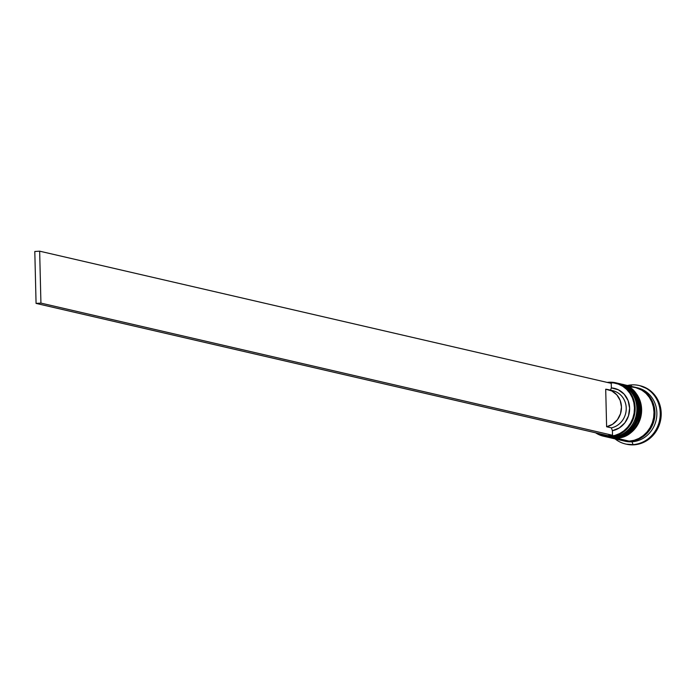 <?xml version="1.0" encoding="UTF-8"?>
<svg xmlns="http://www.w3.org/2000/svg" width="696" height="696" viewBox="0 0 696 696"><rect width="100%" height="100%" fill="white"/><g stroke="black" fill="none" stroke-linecap="round" stroke-linejoin="round"><path stroke-width="1.04" d="M606.416 436.888A27.405 25.413 -77 0 0 606.512 436.914A27.405 25.413 -77 0 0 613.35 437.471A1.566 0.566 86.4 0 0 613.42 437.48A1.566 0.566 -93.6 0 1 613.35 437.471L613.159 437.427A27.405 25.413 103 0 1 606.32 436.87L605.746 436.731M613.35 437.471A27.405 25.413 -77 0 0 638.049 412.284A27.405 25.413 -77 0 0 618.857 383.513L618.674 383.461A27.405 25.413 103 0 1 637.858 412.241A27.405 25.413 103 0 1 613.159 437.427L613.35 437.471A27.405 25.413 103 0 0 637.867 413.72A27.405 25.413 103 0 0 621.441 384.262M618.1 383.339A27.405 25.413 103 0 1 618.674 383.461L618.1 383.339M613.159 437.427A27.405 25.413 -77 0 0 637.675 413.676A27.405 25.413 -77 0 0 621.25 384.218M616.743 437.036A1.566 0.566 -93.6 0 1 616.43 438.062M609.278 437.549A27.405 25.413 -77 0 0 609.374 437.575A27.405 25.413 -77 0 0 616.212 438.132A1.566 0.566 86.4 0 0 616.273 438.141A1.566 0.566 -93.6 0 1 616.212 438.132L616.021 438.089A27.405 25.413 103 0 1 609.183 437.532L608.608 437.392M616.212 438.132A27.405 25.413 -77 0 0 640.912 412.945A27.405 25.413 -77 0 0 621.719 384.166L621.528 384.122A27.405 25.413 103 0 1 640.72 412.902A27.405 25.413 103 0 1 616.021 438.089L616.212 438.132A27.405 25.413 103 0 0 640.729 414.381A27.405 25.413 103 0 0 624.303 384.923M616.021 438.089A27.405 25.413 -77 0 0 640.538 414.337A27.405 25.413 -77 0 0 624.112 384.879M628.81 387.089A27.144 25.169 103 0 1 654.718 412.493A27.144 25.169 103 0 1 630.115 441.09L635.03 440.255L639.728 438.419L644.035 435.644L647.785 432.051L650.83 427.753L653.048 422.942L654.362 417.783L654.718 412.484L654.101 407.247L652.543 402.271L650.09 397.755L646.854 393.858L641.025 389.647M603.467 436.209L605.181 436.601A27.405 25.413 -77 0 0 612.019 437.166L610.105 436.201A26.883 24.925 103 0 1 596.951 433.103L605.207 436L610.105 436.201L614.968 435.383L619.623 433.565L623.894 430.815L627.601 427.248L630.611 423.003L632.812 418.226L634.117 413.12L634.465 407.873L633.865 402.688L632.316 397.764L629.889 393.284L626.678 389.429L622.807 386.341L618.422 384.149L613.689 382.922L608.791 382.722L608.974 382.243A27.405 25.413 -77 0 0 607.234 382.417A27.405 25.413 103 0 1 608.974 382.243A27.405 25.413 103 0 1 615.812 382.809A27.405 25.413 103 0 1 635.004 411.58A27.405 25.413 103 0 1 610.305 436.766A27.405 25.413 103 0 1 603.467 436.209A27.405 25.413 103 0 1 595.585 432.79A27.405 25.413 -77 0 0 610.305 436.766L612.019 437.166A27.405 25.413 103 0 1 604.328 436.392M619.918 383.757A27.405 25.413 103 0 1 639.598 412.38A27.405 25.413 103 0 1 614.881 437.827A27.405 25.413 103 0 1 607.565 437.149A27.405 25.413 -77 0 0 608.034 437.262A27.405 25.413 -77 0 0 614.881 437.827L613.924 437.601A27.405 25.413 103 0 1 607.086 437.045A27.405 25.413 103 0 1 606.799 436.975L614.881 437.827A27.405 25.413 -77 0 0 639.572 412.632A27.405 25.413 -77 0 0 620.388 383.861L619.431 383.644A27.405 25.413 103 0 1 638.623 412.415A27.405 25.413 103 0 1 613.924 437.601L618.892 436.766L623.633 434.913L627.983 432.112L631.768 428.475L634.839 424.142L637.075 419.279L638.406 414.077L638.763 408.726L638.145 403.436L636.57 398.416L634.1 393.849L630.82 389.925L626.878 386.776L619.135 383.574M626.026 444.1A30.015 27.831 -77 0 0 626.504 444.213A30.015 27.831 -77 0 0 633.995 444.822L633.038 444.605A30.015 27.831 103 0 1 625.547 443.996A30.015 27.831 103 0 1 615.081 438.898A30.015 27.831 -77 0 0 633.038 444.605L632.02 441.786A27.405 25.413 103 0 1 624.234 440.994M623.277 440.794A27.405 25.413 103 0 1 622.807 440.672L630.115 441.351L635.083 440.507L639.833 438.654L644.174 435.853L647.959 432.216L651.03 427.883L653.274 423.029L654.597 417.817L654.962 412.467L654.344 407.186L652.761 402.157L650.29 397.599L647.019 393.666L643.069 390.526L635.152 387.28A27.405 25.413 103 0 1 635.631 387.385A27.405 25.413 103 0 1 654.814 416.165A27.405 25.413 103 0 1 630.115 441.351L632.02 441.786L630.115 441.351A27.405 25.413 103 0 1 623.277 440.794L625.182 441.229A27.405 25.413 -77 0 0 632.02 441.786L633.038 444.605A30.015 27.831 -77 0 0 660.252 412.972A30.015 27.831 -77 0 0 631.585 384.888L631.046 386.324L631.585 384.888A30.015 27.831 -77 0 0 627.427 385.488A30.015 27.831 103 0 1 631.585 384.888A30.015 27.831 103 0 1 639.076 385.506A30.015 27.831 103 0 1 660.086 417.017A30.015 27.831 103 0 1 633.038 444.605L626.374 444.187M609.94 437.706L622.328 440.568A27.405 25.413 -77 0 0 629.167 441.125L616.787 438.262A27.405 25.413 103 0 1 609.94 437.706A27.405 25.413 103 0 1 609.653 437.636L616.787 438.262L629.167 441.125L634.134 440.29L638.876 438.436L643.226 435.635L647.01 431.999L650.081 427.666L652.317 422.803L653.648 417.6L654.005 412.25L653.387 406.96L651.813 401.94L649.342 397.373L646.062 393.449L642.121 390.299L634.569 387.141M612.515 435.27L607.652 435.583L36.07 303.404L607.652 435.583L612.515 435.27L612.402 430.702L612.515 435.27L40.925 303.099L612.515 435.27M610.462 390.317L611.358 387.916L611.245 383.348L611.358 387.916L618.352 389.786L624.19 394.214L628.114 400.626L629.61 408.187L628.488 415.904L624.886 422.794L619.283 427.944L612.402 430.702A21.663 20.088 -77 0 0 629.61 408.187A21.663 20.088 -77 0 0 611.358 387.916L610.462 390.317A19.053 17.67 103 0 1 626.226 408.117A19.053 17.67 103 0 1 611.384 427.866L612.402 430.702L611.384 427.866A19.053 17.67 -77 0 0 626.217 409.379A19.053 17.67 -77 0 0 612.784 390.682L608.026 389.577A19.053 17.67 103 0 1 621.458 408.274A19.053 17.67 103 0 1 606.616 426.761L611.384 427.866L606.616 426.761L605.703 389.212A19.053 17.67 103 0 1 608.026 389.577M639.902 385.697L648.176 389.16L652.5 392.605L656.084 396.911L658.79 401.905L660.521 407.404L661.2 413.198L660.808 419.053L659.356 424.76L656.893 430.084L653.535 434.826L649.394 438.811L644.627 441.873L639.433 443.909L633.995 444.822A30.015 27.831 -77 0 0 661.043 417.235A30.015 27.831 -77 0 0 640.024 385.723A30.015 27.831 -77 0 0 639.546 385.619M636.579 387.629A27.405 25.413 103 0 1 656.772 416.077A27.405 25.413 103 0 1 632.02 441.786A27.405 25.413 -77 0 0 656.72 416.6A27.405 25.413 -77 0 0 637.536 387.829L635.631 387.385M629.123 441.134L630.115 441.09M624.182 440.925L629.167 441.125A27.405 25.413 -77 0 0 653.866 415.938A27.405 25.413 -77 0 0 634.674 387.167L622.294 384.305A27.405 25.413 103 0 1 641.477 413.076A27.405 25.413 103 0 1 616.787 438.262L621.745 437.427L626.496 435.574L630.837 432.773L634.622 429.136L637.693 424.804L639.937 419.94L641.26 414.738L641.625 409.387L641.007 404.098L639.424 399.078L636.953 394.51L633.682 390.587L629.732 387.437L621.998 384.236M616.665 383.017A27.405 25.413 103 0 1 636.762 411.501A27.405 25.413 103 0 1 612.019 437.166A27.405 25.413 -77 0 0 636.718 411.971A27.405 25.413 -77 0 0 617.526 383.2L615.812 382.809M610.305 436.766A27.405 25.413 -77 0 0 635.143 407.891A27.405 25.413 -77 0 0 608.974 382.243L608.791 382.722A26.883 24.925 103 0 1 634.465 407.873A26.883 24.925 103 0 1 610.105 436.201L610.305 436.766M605.703 389.212L611.758 390.935L616.795 394.841L620.179 400.444L621.467 407.012L620.501 413.737L617.404 419.74L612.576 424.273L606.616 426.761L605.703 389.212M34.8 251.482L36.07 303.404L40.925 303.099L36.07 303.404L34.8 251.482L39.655 251.178L40.925 303.099L39.655 251.178L611.245 383.348L39.655 251.178L34.8 251.482M618.857 383.513C647.237 388.325 642.217 437.384 613.411 437.48L606.32 436.87M621.719 384.166C650.09 388.986 645.07 438.045 616.273 438.141L609.183 437.532M608.034 437.262L607.086 437.045M626.504 444.213L625.547 443.996M640.024 385.723L639.076 385.506"/></g></svg>
